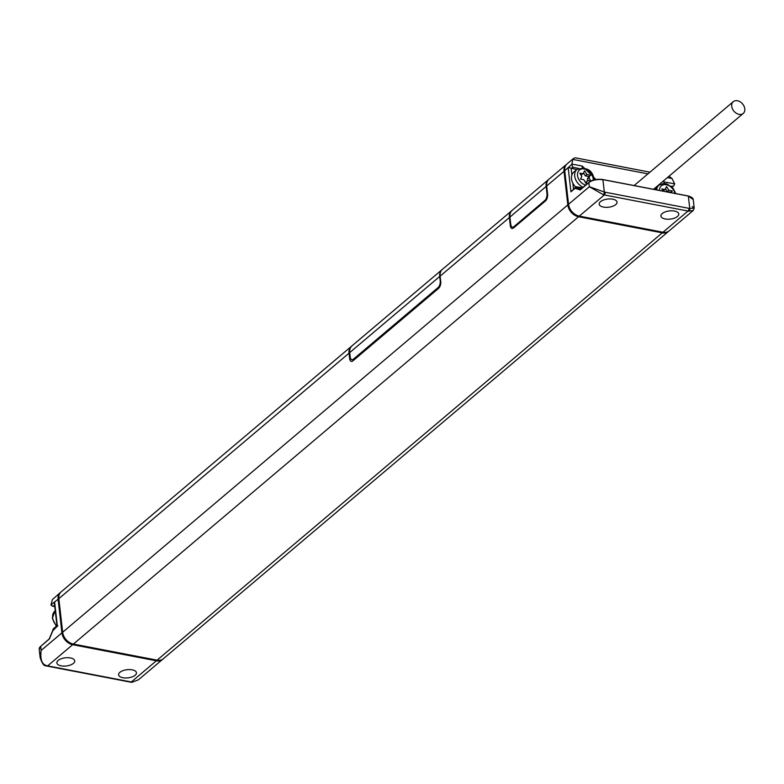 <?xml version="1.0" encoding="UTF-8"?>
<svg xmlns="http://www.w3.org/2000/svg" width="784" height="784" viewBox="0 0 784 784"><rect width="100%" height="100%" fill="white"/><g stroke="black" fill="none" stroke-linecap="round" stroke-linejoin="round"><path stroke-width="1.18" d="M566.665 164.258A11.299 8.291 49.8 0 0 566.293 164.552A11.299 8.291 49.8 0 0 564 171.333L567.822 204.908A11.299 8.291 49.8 0 0 578.553 216.737L662.255 232.848A11.299 8.291 49.8 0 0 668.419 231.486A11.299 8.291 49.8 0 0 668.772 231.162M511.952 210.533A11.299 8.291 49.8 0 0 511.687 210.749L442.421 269.333A11.299 8.291 49.8 0 0 440.128 276.115L440.745 281.564A5.135 2.577 100.9 0 1 438.599 288.355L352.829 360.914A5.135 2.577 100.9 0 1 351.34 361.414A5.135 2.577 100.9 0 1 349.644 358.631L349.027 353.182L58.839 598.662A11.299 8.291 -130.2 0 1 61.132 591.881L351.32 346.401A11.299 8.291 -130.2 0 1 351.673 346.126M58.839 598.662L62.661 632.237A11.299 8.291 -130.2 0 0 73.392 644.066L157.094 660.167A11.299 8.291 -130.2 0 0 163.258 658.815L668.419 231.486M349.782 353.29A5.135 2.352 -6.5 0 1 349.027 353.182A11.299 8.291 -130.2 0 1 351.32 346.401M511.687 210.749A11.299 8.291 49.8 0 0 509.384 217.531L510.315 225.694A5.135 2.577 100.9 0 0 512.011 228.487A5.135 2.577 100.9 0 0 513.5 227.977L545.468 200.939A5.135 2.577 100.9 0 0 547.614 194.148L546.683 185.984A11.299 8.291 -130.2 0 1 548.976 179.203L566.293 164.552M548.712 179.438A11.299 8.291 49.8 0 0 548.447 179.654A11.299 8.291 49.8 0 0 546.144 186.435L546.977 193.697A5.135 2.577 100.9 0 1 544.831 200.488L513.932 226.625A5.135 2.577 100.9 0 1 512.442 227.125A5.135 2.577 100.9 0 1 510.747 224.342L509.923 217.08A11.299 8.291 -130.2 0 1 512.217 210.298L548.447 179.654M689.087 211.18A11.299 8.291 -130.2 0 1 688.029 211.043L604.327 194.942L579.288 216.119L662.99 232.221A11.299 8.291 -130.2 0 0 669.144 230.868L693.232 210.494L689.087 211.18A2.058 1.127 -85.6 0 0 689.753 208.446A9.241 6.782 -130.2 0 1 688.891 208.328L605.179 192.217A9.241 6.782 -130.2 0 1 604.307 192.002L589.333 186.719L568.557 204.291L564.725 170.716A11.299 8.291 -130.2 0 1 567.028 163.934L573.653 158.329L572.751 159.407L571.84 164.356L564.725 170.716M579.288 216.119A11.299 8.291 -130.2 0 1 568.557 204.291M600.485 201.664A8.987 4.106 173.5 0 0 599.192 204.154A8.987 4.106 173.5 0 0 605.924 207.339A8.987 4.106 173.5 0 0 615.744 204.604A8.987 4.106 173.5 0 0 617.047 202.115A8.987 4.106 173.5 0 0 610.315 198.93A8.987 4.106 173.5 0 0 600.485 201.664M662.225 213.542A8.987 4.106 173.5 0 0 660.922 216.031A8.987 4.106 173.5 0 0 667.654 219.216A8.987 4.106 173.5 0 0 677.484 216.482A8.987 4.106 173.5 0 0 678.777 213.993A8.987 4.106 173.5 0 0 672.045 210.808A8.987 4.106 173.5 0 0 662.225 213.542M603.249 194.667L589.333 186.719L588.862 182.633A10.27 4.694 -6.5 0 1 602.916 179.801L604.307 192.002A2.058 0.921 -73.1 0 1 603.249 194.667A11.299 8.291 -130.2 0 0 604.327 194.942A2.058 1.029 -79.1 0 0 605.179 192.217M654.307 189.444L654.326 188.64M662.607 181.643L674.671 183.858L672.015 178.507L669.026 176.214M571.82 164.062L582.267 166.071L595.958 179.516M602.867 179.624L688.048 196.01L602.592 179.575A9.761 4.459 -6.5 0 0 589.254 182.26L580.219 189.944L581.032 189.218L580.219 189.944L575.074 188.327L576.72 187.67L581.15 188.905M692.223 206.506L694.203 208.044L689.753 208.446L688.362 196.245A10.27 4.694 -6.5 0 1 693.242 199.587L688.195 195.961L602.749 179.526C597.241 178.781 592.645 179.722 588.97 182.319L580.552 189.444M656.825 186.533A11.809 8.663 -130.2 0 1 657.786 186.171M658.472 185.142L659.462 184.789M671.398 187.69L673.946 185.543L674.671 183.858M673.946 185.543L671.672 186.759M649.946 172.176L575.397 157.829L573.653 158.329M575.956 188.189L576.348 187.072M575.074 188.327L570.928 191.835L575.946 186.719L582.355 187.915M568.243 167.404L576.71 169.648M583.159 187.239A11.25 8.252 49.8 0 1 574.711 176.155A11.25 8.252 49.8 0 1 576.995 169.403L573.8 172.108A11.25 8.252 49.8 0 0 571.889 174.969A11.25 8.252 49.8 0 0 571.516 178.86A11.25 8.252 49.8 0 0 572.81 183.064A11.25 8.252 49.8 0 0 575.642 186.974M584.599 170.736L583.1 173.774L579.827 173.146L581.806 176.41L580.503 179.046L583.776 179.673L586.05 183.446L587.608 180.408L590.95 181.055L588.951 177.782L590.293 175.155L586.932 174.509L584.599 170.736M583.1 173.774L580.964 175.028M586.932 174.509L585.334 175.861L583.521 172.931M590.293 175.155L588.696 176.508L585.334 175.861M588.951 177.782L587.353 179.134L588.696 176.508M588.206 180.526L587.353 179.134M587.608 180.408L585.56 182.633M571.84 164.356L572.712 167.266L578.572 168.393M671.339 192.717L672.26 190.924L668.889 190.277L666.567 186.504L665.067 189.542L661.794 188.915L663.137 191.139M665.067 189.542L662.931 190.796M668.889 190.277L667.292 191.629L665.489 188.699M672.26 190.924L670.653 192.276L667.292 191.629M744.8 108.809A7.703 5.655 49.8 0 0 740.194 101.842A7.703 5.655 49.8 0 0 733.285 101.675A7.703 5.655 49.8 0 0 731.717 106.301A7.703 5.655 49.8 0 0 736.323 113.268A7.703 5.655 49.8 0 0 743.232 113.435A7.703 5.655 49.8 0 0 744.8 108.809M41.072 645.987L39.2 649.191L40.16 657.649L41.15 650.436C40.062 659.285 41.866 664.342 46.54 665.606A11.299 8.291 49.8 0 0 47.618 665.871L131.32 681.972L156.359 660.794L72.657 644.693A11.299 8.291 49.8 0 1 61.926 632.864L58.104 599.28L54.527 601.965L54.41 603.357L56.967 625.808M156.359 660.794A11.299 8.291 49.8 0 0 162.523 659.432A11.299 8.291 49.8 0 0 162.876 659.109M60.78 592.204A11.299 8.291 49.8 0 0 60.397 592.508A11.299 8.291 49.8 0 0 58.104 599.28M46.54 665.606A2.058 0.921 106.9 0 1 45.933 665.802L47.02 666.077A2.058 1.029 100.9 0 0 47.618 665.871L72.657 644.693M135.162 675.249A8.987 4.106 173.5 0 0 136.455 672.76A8.987 4.106 173.5 0 0 129.723 669.575A8.987 4.106 173.5 0 0 119.903 672.309A8.987 4.106 173.5 0 0 118.6 674.799A8.987 4.106 173.5 0 0 125.332 677.974A8.987 4.106 173.5 0 0 135.162 675.249M73.422 663.372A8.987 4.106 173.5 0 0 74.725 660.883A8.987 4.106 173.5 0 0 67.992 657.698A8.987 4.106 173.5 0 0 58.163 660.432A8.987 4.106 173.5 0 0 56.869 662.921A8.987 4.106 173.5 0 0 63.602 666.106A8.987 4.106 173.5 0 0 73.422 663.372M132.378 682.119A2.058 1.127 94.4 0 1 131.82 682.325L130.732 682.178A2.058 1.029 100.9 0 0 131.32 681.972A11.299 8.291 49.8 0 0 132.378 682.119L138.445 679.806L162.523 659.432M131.82 682.325L138.445 679.806M54.527 601.965L50.931 605.013L52.381 599.603L60.397 592.508M53.292 630.444L52.597 630.914L53.204 628.915L57.007 625.701M52.597 630.914L57.849 625.681L57.379 626.259L54.635 602.21M61.926 632.864L41.15 650.436L40.69 646.349L49.294 639.029M50.931 605.013L52.401 606.15L54.655 605.503M349.703 352.604L350.203 356.965A5.106 2.568 -79.1 0 0 352.036 359.758A5.106 2.568 -79.1 0 0 353.368 359.239L438.08 287.581A5.106 2.568 -79.1 0 0 440.216 280.819L439.716 276.468L349.703 352.604A11.299 8.291 -130.2 0 1 352.006 345.832L442.009 269.686A11.299 8.291 -130.2 0 1 442.225 269.52M440.187 276.615A5.135 2.352 173.5 0 0 439.716 276.468A11.299 8.291 -130.2 0 1 442.009 269.686M350.722 358.758A5.135 2.352 -6.5 0 1 349.644 358.631M567.822 204.908L62.661 632.237M564 171.333L546.683 185.984M509.982 217.619A5.135 2.352 173.5 0 1 509.384 217.531L440.128 276.115M510.315 225.694A5.135 2.352 173.5 0 0 511.109 225.812M546.752 186.582A4.626 2.117 173.5 0 0 546.144 186.435L509.923 217.08M547.575 193.844A4.626 2.117 173.5 0 0 546.977 193.697M545.87 200.537A4.626 3.391 -130.2 0 1 544.831 200.488M515.059 226.664A4.626 3.391 -130.2 0 1 513.932 226.625M578.553 216.737L73.392 644.066M662.255 232.848L157.094 660.167M688.891 208.328A2.058 1.029 -79.1 0 1 688.029 211.043L662.99 232.221M688.313 196.069A9.761 4.459 -6.5 0 1 691.263 197.215M672.015 178.507L667.37 177.615M647.937 173.872L572.751 159.407M580.572 188.562A1.029 0.882 107.4 0 0 580.405 188.503L581.552 188.601M664.224 181.839A2.058 1.029 100.9 0 1 664.107 183.446M671.006 186.18L672.104 186.396M570.928 191.835L568.194 167.786M576.72 187.67L581.052 189.022M580.405 188.503L581.326 188.797L580.248 188.444L580.768 189.16M573.467 188.817L572.81 183.064M571.889 174.969L571.154 168.58L572.712 167.266M593.155 180.173A9.192 6.742 49.8 0 0 593.135 178.585A9.192 6.742 49.8 0 0 584.403 168.972A9.192 6.742 49.8 0 0 577.524 175.587A9.192 6.742 49.8 0 0 585.707 185.083M582.267 166.071A2.058 1.029 100.9 0 1 582.149 167.678M655.767 187.876L658.962 185.171A11.25 8.252 49.8 0 0 656.649 189.895M674.936 193.413A9.192 6.742 49.8 0 0 666.361 184.74A9.192 6.742 49.8 0 0 659.432 190.434M49.333 639.038L53.234 629.768M52.636 630.797L49.206 638.931L40.69 646.349A10.27 4.694 -6.5 0 0 39.2 649.191M56.762 625.906A11.25 8.252 -130.2 0 1 52.636 617.792A11.25 8.252 -130.2 0 1 54.919 611.04L52.342 618.36L56.34 626.259M54.743 606.277L53.92 606.12M439.383 287.463A5.135 3.763 -130.2 0 1 438.08 287.581M355.181 358.925A5.135 3.763 -130.2 0 1 353.368 359.239M514.892 226.948L512.442 227.125M693.242 199.587L694.203 208.044L693.232 210.494M655.355 189.65L656.169 187.082M576.995 169.403C586.765 166.767 592.469 170.05 594.105 179.262L594.164 179.889M658.962 185.171L663.783 183.446L667.037 183.975L672.927 188.062L675.808 193.579M634.119 185.563L733.285 101.675M653.552 189.297L743.232 113.435M130.732 682.178L47.02 666.077M40.16 657.649C42.111 663.46 44.031 666.184 45.933 665.802M52.401 606.15L54.782 606.6M352.036 359.758L355.73 358.562"/></g></svg>
